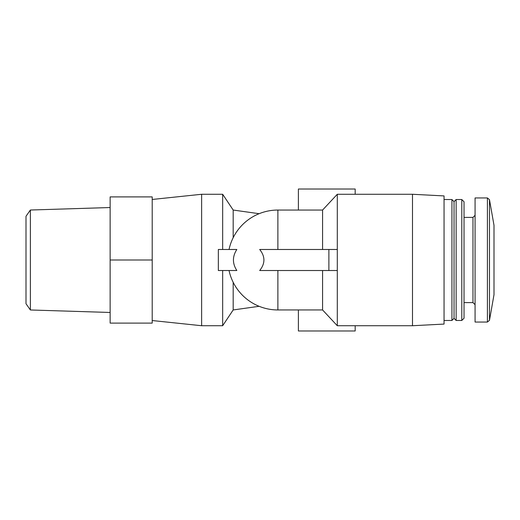 <?xml version="1.0" encoding="UTF-8"?>
<svg xmlns="http://www.w3.org/2000/svg" width="520" height="520" viewBox="0 0 520 520"><rect width="100%" height="100%" fill="white"/><g stroke="black" fill="none" stroke-linecap="round" stroke-linejoin="round"><path stroke-width="0.78" d="M277.882 249.483L277.882 210.047L322.575 210.047L322.575 249.483M322.575 210.047L337.298 194.272L337.298 249.483L259.682 249.483C265.317 256.51 265.317 263.523 259.682 270.517L328.887 270.517L328.887 249.483M222.664 249.483L222.664 194.272L201.63 194.272L201.63 325.728L222.664 325.728L222.664 270.517M233.181 237.692L233.181 210.047L222.664 194.272M218.342 249.483L218.342 270.517L236.828 270.517C232.317 263.49 232.317 256.477 236.828 249.483L218.342 249.483M337.298 194.272L412.497 194.272L412.497 325.728L337.298 325.728L337.298 249.483M277.882 270.517L277.882 309.953A49.953 49.953 0 0 1 259.142 306.306L233.181 309.953L233.181 282.308M444.048 195.923L412.497 194.272L444.048 195.923L444.048 324.077L412.497 325.728L444.048 324.077M298.389 210.047L298.389 189.014L355.179 189.014L355.179 194.272M355.179 325.728L355.179 330.986L298.389 330.986L298.389 309.953M322.575 270.517L322.575 309.953L337.298 325.728M444.048 199.531L451.932 199.531L451.932 320.469L444.048 320.469M451.932 199.531L454.038 201.63L454.038 318.37L451.932 320.469M456.137 260L456.137 320.469L461.799 320.469L461.799 199.531L456.137 199.531L456.137 260M464.029 201.76L461.799 199.531L464.029 201.76L464.029 318.24L461.799 320.469L464.029 318.24M475.072 260L475.072 322.049L487.416 322.049L489.482 320.314L487.416 322.049L487.416 197.951L489.482 199.686L489.482 320.314L494 294.704L494 225.297L489.482 199.686L487.416 197.951L475.072 197.951L475.072 260M152.204 260L152.204 196.898L110.136 196.898L110.136 323.102L152.204 323.102L152.204 260L110.136 260M30.374 210.022L30.374 309.978L26 303.732L26 216.268L30.374 210.022L110.136 207.532M337.298 270.517L328.887 270.517M464.029 217.406L472.966 217.406L472.966 302.594L475.072 304.694M229.041 249.483A49.953 49.953 0 0 1 277.882 210.047A49.953 49.953 0 0 0 259.142 213.694L233.181 210.047M229.041 270.517A49.953 49.953 0 0 0 277.882 309.953L322.575 309.953M454.038 318.37L456.137 320.469M454.038 201.63L456.137 199.531M464.029 302.594L472.966 302.594M472.966 217.406L475.072 215.306M233.181 309.953L222.664 325.728M152.204 320.534L201.63 325.728M152.204 199.466L201.63 194.272M30.374 309.978L110.136 312.468"/></g></svg>
